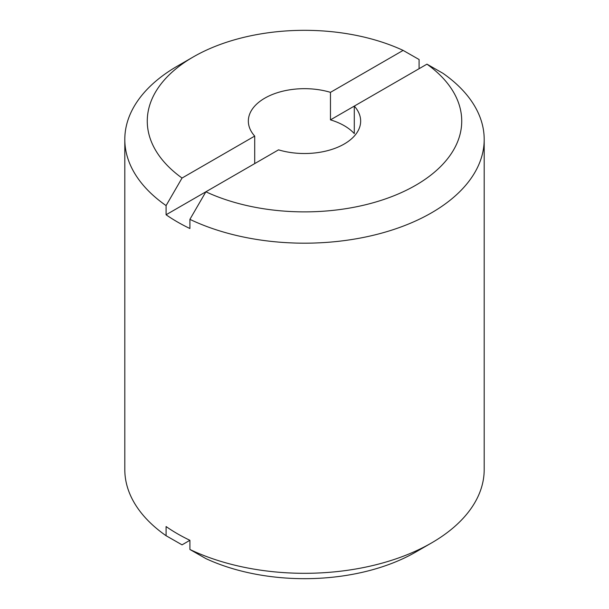 <?xml version="1.0" encoding="UTF-8"?>
<svg xmlns="http://www.w3.org/2000/svg" width="609" height="609" viewBox="0 0 609 609"><rect width="100%" height="100%" fill="white"/><g stroke="black" fill="none" stroke-linecap="round" stroke-linejoin="round"><path stroke-width="0.91" d="M254.707 163.6L254.707 136.089A56.157 32.422 0 0 1 248.343 121.1A56.157 32.422 0 0 1 330.466 92.347L330.466 119.859A56.157 32.422 180 0 1 344.207 125.682A56.157 32.422 180 0 1 354.293 133.615L354.293 106.103L330.466 119.859M189.909 219.354L189.909 228.52A179.693 103.743 180 0 1 177.432 221.965A179.693 103.743 180 0 1 166.082 214.764L205.872 191.797L189.909 219.354A179.693 103.743 0 0 0 380.983 233.316A179.693 103.743 0 0 0 484.193 139.438A179.693 103.743 0 0 0 442.918 73.278L426.955 64.158L354.293 106.103A56.157 32.422 0 0 1 360.657 121.1A56.157 32.422 0 0 1 278.534 149.844L205.872 191.797A157.236 90.779 0 0 0 415.681 185.288A157.236 90.779 0 0 0 426.955 64.158M330.466 92.347L403.128 50.402A157.236 90.779 0 0 0 193.319 56.911L177.432 66.076A179.693 103.743 0 0 0 124.807 139.438L124.807 469.562A179.693 103.743 0 0 0 166.082 535.722L166.082 526.549A179.693 103.743 0 0 0 177.432 533.75A179.693 103.743 0 0 0 189.909 540.305L189.909 549.478A179.693 103.743 0 0 0 431.568 542.923A179.693 103.743 0 0 0 484.193 469.562L484.193 139.438M189.909 549.478L205.872 558.598A157.236 90.779 0 0 0 415.681 552.089L431.568 542.923M193.319 56.911A157.236 90.779 0 0 0 182.045 178.041L254.707 136.089M124.807 139.438A179.693 103.743 0 0 0 166.082 205.598L182.045 178.041M403.128 50.402L419.091 59.522L419.091 68.695M166.082 214.764L166.082 205.598M189.909 540.305L182.045 544.842L166.082 535.722"/></g></svg>
